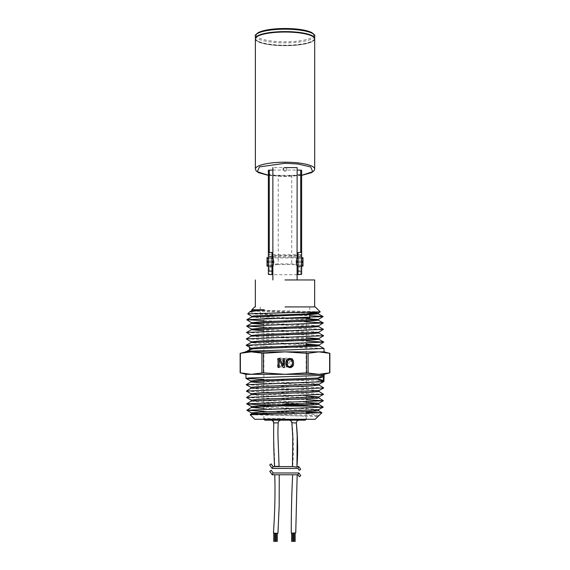 <?xml version="1.0" encoding="UTF-8"?>
<svg xmlns="http://www.w3.org/2000/svg" width="570" height="570" viewBox="0 0 570 570"><rect width="100%" height="100%" fill="white"/><g stroke="black" fill="none" stroke-linecap="round" stroke-linejoin="round"><path stroke-width="0.43" stroke-dasharray="2.85 2.14" d="M297.134 167.616L285 167.616C269.346 167.616 269.346 167.616 285 167.616A1.796 1.796 0 0 1 286.796 169.411A1.796 1.796 0 0 1 285 171.207A1.796 1.796 0 0 1 283.204 169.411A1.796 1.796 0 0 1 285 167.616A1.796 1.796 0 0 1 286.796 169.411A1.796 1.796 0 0 1 285 171.207A1.796 1.796 0 0 1 283.204 169.411A1.796 1.796 0 0 1 285 167.616A1.796 1.796 0 0 1 286.796 169.411M285 403.852L263.882 403.852L306.118 403.852L307.921 404.885L262.079 404.885L263.882 403.852L263.882 318.16L285 318.16L263.882 318.16M283.091 404.885L307.921 405.035L278.267 405.035M309.759 318.16L284.316 318.16M285 306.924L315.217 306.924L285 306.924M285 406.075L263.882 406.075L306.118 406.075L307.921 405.035L285 405.035M285 418.366L263.882 418.366L285 418.366M315.217 419.271L254.783 419.271M250.137 414.732L318.124 416.428L318.388 416.057L314.013 415.466L263.882 413.706M318.73 415.836C320.532 414.654 305.085 413.471 285 412.281L272.724 411.54L306.118 412.124M323.91 381.565C324.458 381.031 305.812 380.496 285 379.969L263.882 379.385M245.905 374.326L324.095 374.326M245.905 351.861L249.831 351.861L249.995 345.733L323.967 348.42M249.831 351.861L324.095 351.861M320.255 311.84L285 310.842C264.993 310.479 248.627 310.123 252.161 309.759M285 279.956L314.661 279.956L285 279.956M297.077 257.847L302.976 257.847L297.077 257.847M302.976 258.865L296.778 258.865L296.906 257.847L302.976 257.847L302.976 265.941L296.906 265.941L296.778 264.915L302.976 264.915M302.976 262.913L296.429 262.913L296.201 261.894L302.976 261.894M297.134 266.097L302.976 265.941L297.077 265.941M285 419.271L307.016 419.271L285 419.271M256.201 413.35L251.534 412.865M318.559 409.673L310.03 408.875L251.363 406.481M306.118 402.327L251.199 400.097M306.118 395.936L251.035 393.72M319.05 390.528L310.379 389.73L250.871 387.336M319.207 384.144L310.493 383.346L250.707 380.952M263.882 382.912L319.193 385.128M250.893 388.32L259.713 389.118L319.029 391.512M251.057 394.704L259.813 395.502L318.865 397.896M251.213 401.08L259.956 401.878L318.694 404.272M263.882 408.419L318.537 410.657M251.548 413.841L268.997 414.989L304.544 416.128M246.219 384.8L323.71 387.899M246.383 391.184L323.546 394.276M246.546 397.568L306.118 399.698M262.157 404.843L306.118 406.089L306.118 418.366L307.016 419.271M263.882 411.276L272.724 411.54M245.912 352.21L240.376 353.286L240.376 372.844L251.142 374.326L261.908 372.844L285 374.326L306.532 372.844L318.858 374.326L329.624 372.844L329.624 353.286M308.092 372.844L308.092 353.286L318.929 351.861M277.554 366.396L280.355 367.173L283.24 365.99L284.373 362.527L283.254 359.1L280.333 357.86L277.554 358.623L277.554 360.062L280.34 358.879L282.328 359.805L283.126 362.527L282.3 365.242L280.34 366.139L277.554 364.971L277.554 366.396L280.355 367.173L283.24 365.99L284.373 362.527L283.254 359.1L280.333 357.86L277.554 358.623L277.554 360.062L280.34 358.879L282.328 359.805L283.126 362.527L282.3 365.242L280.34 366.139L277.554 364.971L277.554 366.396M286.796 358.024L285.684 358.024L285.684 367.009L287.024 367.009L290.999 359.264L290.999 367.009L292.118 367.009L292.118 358.024L290.415 358.024L286.796 365.142L286.796 358.024L285.684 358.024L285.684 367.009L287.024 367.009L290.999 359.264L290.999 367.009L292.118 367.009L292.118 358.024L290.415 358.024L286.796 365.142L286.796 358.024M263.468 372.844L263.468 353.286L285 351.861L306.532 353.286L306.532 372.844M251.142 351.861L261.908 353.286L261.908 372.844M308.092 353.286L306.532 353.286M263.468 353.286L261.908 353.286M288.121 358.644L291.413 358.658M286.867 359.549L287.693 358.865M286.069 365.007L286.055 361.088M292.659 366.482L291.584 367.308M293.45 361.024L293.457 365M284.48 358.523L284.48 367.515L283.14 367.515L279.165 359.763L279.165 367.515L278.046 367.515L278.046 358.523L279.749 358.523L283.368 365.641L283.368 358.523L284.48 358.523M245.912 351.654L248.192 351.761M292.296 361.444L292.488 363.019L291.755 365.726M289.767 366.667L287.779 365.726M249.995 345.733L246.14 345.299M250.928 348.234L252.546 348.505L252.531 349.282L250.458 350.464M250.465 350.457L249.133 351.704L249.589 350.001L250.095 350.714M249.639 349.602L249.589 349.994L252.531 349.282L250.921 348.904M306.118 344.857L255.51 343.112L251.078 342.527M318.837 339.335L259.813 336.941L251.242 336.143M318.687 332.966L263.882 330.728M318.509 326.574L263.882 324.337M318.345 320.19L260.148 317.796L251.74 316.998M309.759 313.122L256.935 311.248L251.897 310.621M249.788 311.797L255.225 313.208L272.838 314.619L309.759 315.666M263.882 320.739L306.118 321.922M263.882 327.116L323.439 329.253M246.475 332.538L323.603 335.637M246.304 338.922L306.118 341.06M272.838 314.619L247.708 313.856M251.797 309.881L258.445 310.55L309.781 312.346M251.748 316.329L306.118 318.566M251.577 322.713L309.859 325.099L318.502 325.897M251.42 329.089L309.966 331.483L318.666 332.281M251.242 335.459L306.118 337.704M251.064 341.836L306.118 344.081M251.035 348.341L252.546 348.505L250.494 347.18C249.404 346.482 249.147 345.99 249.71 345.698L249.332 346.054L249.646 347.572L250.194 346.838M273.094 257.847L273.222 258.865L267.024 258.865L267.024 257.847L273.094 257.847M267.024 264.915L273.222 264.915L273.094 265.941L267.024 265.941L273.094 265.941L267.024 265.941L267.024 258.865M267.024 260.875L273.572 260.875L273.799 261.894L267.024 261.894M272.923 257.847L267.024 257.847L272.923 257.847M271.968 257.847L268.37 257.847M268.37 258.865L271.968 258.865M268.37 260.875L271.968 260.875M298.032 257.847L301.63 257.847M268.37 261.894L271.968 261.894M298.032 258.865L301.63 258.865M268.37 262.913L271.968 262.913M298.032 260.875L301.63 260.875M268.37 264.915L271.968 264.915M298.032 261.894L301.63 261.894M268.37 265.941L271.968 265.941M298.032 262.913L301.63 262.913M298.032 264.915L301.63 264.915M298.032 265.941L301.63 265.941M267.024 262.913L273.572 262.913M296.429 260.875L302.976 260.875M255.374 38.874A29.661 6.84 180 0 0 285.036 45.714A29.661 6.84 180 0 0 314.69 38.874M285.036 32.077A29.469 6.797 0 0 1 314.505 38.874A29.469 6.797 0 0 1 285.036 45.671A29.469 6.797 0 0 1 255.56 38.874A29.469 6.797 0 0 1 285.036 32.077M255.631 37.983A29.469 6.797 180 0 0 255.56 38.432A29.469 6.797 180 0 0 285.036 45.23A29.469 6.797 180 0 0 314.505 38.432A29.469 6.797 180 0 0 314.44 37.983M298.032 256.821L298.032 267.109L298.032 256.821M301.63 266.967L301.63 256.678L301.63 266.967M268.37 266.967L268.37 256.678L268.37 266.967M271.968 266.967L271.968 256.678L271.968 266.967M314.676 38.653A29.661 6.84 0 0 1 285.036 45.272A29.661 6.84 0 0 1 255.388 38.653M301.63 170.266L301.63 173.066A9.89 2.28 0 0 1 291.74 175.339L278.26 175.339A9.89 2.28 0 0 1 268.37 173.066L268.37 170.266M272.866 170.06L297.134 170.06M301.63 252.453L301.63 267.757C300.953 265.399 297.661 264.117 291.74 263.917L278.26 263.917C272.339 264.117 269.047 265.399 268.37 267.757L268.37 173.066M301.63 274.341L301.63 267.757L300.725 268.598C300.169 266.147 297.169 264.801 291.74 264.544L278.26 264.544L278.26 175.339M268.37 255.161L268.37 252.453L268.37 255.161L269.275 254.59L271.968 254.59M272.866 254.59L297.134 254.59M298.032 254.59L300.725 254.59L300.725 252.453M268.37 274.341L268.37 267.757L269.275 268.598C269.831 266.147 272.831 264.801 278.26 264.544M301.63 255.161L300.725 254.59L300.725 255.923L301.63 256.215M301.63 252.71L298.032 252.453M271.968 274.704L271.968 252.71L268.37 252.71M297.134 255.609L272.866 255.609M298.032 252.71L298.032 257.946L271.968 257.946M268.37 256.215L300.725 255.923M297.134 274.704L272.866 274.704M298.032 274.704L298.032 257.946M272.866 257.22L297.134 257.22M274.747 474.767L279.015 474.767L274.747 474.767M277.725 533.363L273.458 533.107M295.531 532.922L291.263 533.157M285 420.168L264.779 420.168M289.175 420.168L299.072 420.168L289.175 420.168M271.049 420.168L280.932 420.168L271.049 420.168M285 411.177L286.076 411.177M272.154 468.412L273.087 466.602M298.808 466.602L297.868 468.412M300.689 469.245L299.214 470.3M269.688 464.949L271.163 463.895M296.379 423.04L291.861 422.684M296.942 466.602L296.721 467.165C292.431 466.452 292.431 466.452 296.721 467.165C292.431 466.452 292.431 466.452 296.721 467.165L292.453 466.459M278.238 422.79L273.743 422.94M279.043 466.353L274.555 466.353M272.218 474.767L273.144 472.972M298.858 472.972L297.932 474.767M300.775 475.665L299.307 476.705M269.781 471.354L271.249 470.314M301.63 175.339L285.036 176.558L268.37 175.332M314.69 169.048A29.661 6.84 0 0 1 285.036 175.888A29.661 6.84 0 0 1 255.374 169.048M285.036 28.521C276.621 28.258 256.664 30.246 256.272 35.155C256.664 40.064 276.621 42.052 285.036 41.788C293.443 42.052 313.4 40.064 313.792 35.155C313.4 30.246 293.443 28.258 285.036 28.521M255.374 36.031A29.661 6.84 180 0 0 285.036 42.871A29.661 6.84 180 0 0 314.69 36.031M291.74 175.339L291.74 264.544M269.275 252.453L269.275 255.923M300.725 274.704L300.725 268.598M269.275 268.598L269.275 274.704M292.082 422.705C293.564 438.444 293.757 453.043 292.666 466.495M273.963 422.933C273.123 435.017 274.248 445.134 274.776 466.353M260.241 306.924L260.241 318.16M262.984 419.271L263.882 418.366L263.882 406.075L262.079 404.885M306.118 318.16L306.118 343.083M306.118 345.912L306.118 403.852M309.759 306.924L309.759 312.346M318.124 416.428L318.552 415.965M301.63 257.69L298.032 257.69M271.968 257.69L268.37 257.69M271.968 266.097L268.37 266.097M301.63 266.097L298.032 266.097M268.37 175.368L285.036 176.579L301.63 175.375M314.505 38.874L314.505 38.432M301.63 256.678L298.032 256.678M271.968 256.678L268.37 256.678M255.56 38.874L255.56 38.432M301.63 267.109L298.032 267.109M271.968 267.109L268.37 267.109M306.118 411.177L306.118 419.271M263.882 411.177L263.882 419.271"/><path stroke-width="0.85" d="M283.204 169.411A1.796 1.796 0 0 1 285 167.616C269.346 167.616 269.346 167.616 285 167.616L297.134 167.616L297.077 257.847M262.079 404.885L283.091 404.885M284.316 318.16L309.759 318.16L309.759 312.346M278.267 405.035L285 405.035M285 419.271L315.217 419.271L321.908 412.744L250.144 414.703L254.783 419.271L285 419.271M318.124 416.428L318.73 415.836M306.118 412.124L321.908 412.744M263.882 379.385L246.055 378.416L248.969 377.974L323.439 375.366L323.311 381.743L323.91 381.565L324.095 374.326L245.905 374.326L240.191 372.801M246.048 378.423L250.707 380.952L258.011 380.219L317.732 378.031L317.704 379.121L319.471 380.254L323.91 381.565M306.118 344.081L318.993 345.042L319.008 345.719L324.009 348.462L285 350.058C261.203 350.664 241.174 351.262 246.689 351.861M324.009 348.462L324.095 351.861L285 351.861L263.468 353.286L263.468 372.844L285 374.326L306.532 372.844L318.858 374.326L329.624 372.844L329.624 353.286L318.858 351.861L329.624 353.286M285 306.924L315.217 306.924L285 306.924M251.74 316.329L247.701 313.828L320.255 311.84L318.174 313.137L307.266 313.935L253.65 315.93L251.748 316.329L251.74 316.998L309.781 314.604L318.188 313.806L323.119 316.585L246.81 319.685L263.882 320.739M285 279.956L314.661 279.956L285 279.956M296.429 260.875L296.778 258.865L296.201 261.894L296.429 260.875L298.032 260.875M298.032 264.915L296.778 264.915L296.429 262.913L296.906 265.941L298.032 265.941M297.077 265.941L297.134 279.956M298.032 261.894L296.201 261.894L296.429 262.913L298.032 262.913M298.032 257.847L296.906 257.847L296.778 258.865L298.032 258.865M285 403.852L306.118 403.852M285 406.075L306.118 406.075L323.211 407.137L246.86 410.236L263.882 411.276M263.882 413.706L256.201 413.35M251.534 412.858L260.034 412.067L318.559 409.673L318.537 410.657L316.614 411.055L251.548 413.841L251.534 412.865L246.874 410.329M306.118 399.698L323.375 400.753L246.696 403.852L251.37 406.481L259.884 405.683L318.716 403.289L306.118 402.327M323.311 381.743L246.204 384.707L250.878 387.336L259.549 386.538L319.207 384.144L319.193 385.128L323.71 387.899L246.368 391.091L251.035 393.72L251.057 394.704L310.222 392.31L319.029 391.512L323.546 394.276L246.532 397.475L251.199 400.097L259.799 399.299L318.879 396.912L306.118 395.936M251.035 393.713L259.678 392.922L319.043 390.528L319.029 391.512M323.368 381.237C322.663 380.097 320.775 379.385 317.704 379.121L259.721 381.237L250.722 381.943L263.882 382.912M319.193 385.135L310.351 385.933L250.893 388.32L246.368 391.091M323.539 394.376L318.879 396.912L318.865 397.896L316.913 398.295L251.213 401.08L246.696 403.852M323.375 400.753L318.716 403.289L318.701 404.272L316.778 404.672L262.407 406.666L251.384 407.464L263.882 408.419M246.71 403.945L262.157 404.843M323.439 375.366L317.732 378.031C320.803 377.91 322.727 377.276 323.496 376.129M263.468 372.844L251.142 374.326L240.376 372.844L240.376 353.286L251.142 351.861L245.905 351.861L240.134 353.343L240.134 372.787M318.858 351.861L308.092 353.286L308.092 372.844M245.912 352.21L251.142 351.861L263.468 353.286M286.867 359.549L289.76 358.338L292.659 359.549L293.735 363.019L292.659 366.482L289.76 367.7L286.86 366.482L285.791 363.019L286.867 359.549L286.055 361.088M283.368 358.523L284.48 358.523L284.48 367.515L283.14 367.515L279.165 359.763L279.165 367.515L278.046 367.515L278.046 358.523L279.749 358.523L283.368 365.641L283.368 358.523M306.532 372.844L306.532 353.286L285 351.861L251.142 351.861M306.532 353.286L308.092 353.286M291.413 358.658L292.659 359.549L293.45 361.024M287.693 358.865L288.121 358.644M286.653 366.211L286.069 365.007M291.584 367.308L289.76 367.7L286.86 366.482M293.457 365L292.659 366.482M306.118 344.857L319.001 345.719L317.12 346.118L250.914 348.904L245.905 351.861M287.779 365.726L287.038 363.019L288.363 359.748M288.634 359.599L289.767 359.371L291.755 360.304L292.296 361.444M291.755 365.726L289.767 366.667C288.028 366.631 287.116 365.413 287.038 363.019L287.772 360.304L289.767 359.371L291.755 360.304L292.488 363.019C292.417 365.413 291.505 366.631 289.767 366.667M306.118 341.06L323.774 342.114L246.147 345.213L251.085 342.527L310.251 340.133L318.837 339.335L323.767 342.014M246.311 338.829L251.242 336.143L310.108 333.749L318.673 332.951L323.618 335.73L246.304 338.922L251.085 341.85L259.856 341.052L318.822 338.666L318.837 339.335M263.882 330.728L251.413 329.759L310.03 327.372L318.509 326.574L323.454 329.353L246.482 332.445L251.256 335.474L259.977 334.676L318.666 332.281L323.454 329.353M263.882 324.337L251.57 323.382L309.881 320.988L318.345 320.19L323.29 322.969L246.639 326.061L263.882 327.116M309.781 312.346L316.314 312.745L318.174 313.137L318.181 313.806L309.759 313.122M251.904 309.945L251.897 310.621L264.345 309.759L249.952 311.676L247.701 313.828M309.759 315.666L323.112 316.493M306.118 321.922L323.276 322.877M246.147 345.213L250.928 348.234L259.742 347.436L318.993 345.042L323.774 342.114M306.118 318.566L318.338 319.521L260.205 321.915L251.577 322.713L246.796 319.777M318.509 326.574L318.502 325.897L260.062 328.291L251.42 329.089L246.632 326.161M306.118 337.704L318.829 338.666L323.618 335.73M252.161 309.759L264.345 309.759M251.035 348.341L249.632 347.444M271.968 257.847L273.094 257.847L273.572 260.875L273.222 258.865L271.968 258.865M271.968 265.941L273.094 265.941L273.799 261.894L273.572 260.875L271.968 260.875M271.968 261.894L273.799 261.894L273.222 264.915L271.968 264.915M268.37 257.847L267.024 257.847L267.024 258.865L268.37 258.865M301.63 257.847L302.976 257.847L302.976 265.941L301.63 265.941M267.024 258.865L267.024 265.941L268.37 265.941M267.024 260.875L268.37 260.875M267.024 261.894L268.37 261.894M301.63 258.865L302.976 258.865M267.024 262.913L268.37 262.913M271.968 262.913L273.572 262.913M301.63 260.875L302.976 260.875M267.024 264.915L268.37 264.915M301.63 261.894L302.976 261.894M301.63 262.913L302.976 262.913M301.63 264.915L302.976 264.915M314.69 38.874A29.661 6.84 180 0 0 285.036 32.034A29.661 6.84 180 0 0 255.374 38.874L255.374 169.048A29.661 6.84 0 0 1 285.036 162.208A29.661 6.84 0 0 1 314.69 169.048L314.69 38.874M314.44 37.983A29.469 6.797 180 0 0 285.036 31.642A29.469 6.797 180 0 0 255.631 37.983M255.388 38.653A29.661 6.84 0 0 1 255.374 38.432A29.661 6.84 0 0 1 285.036 31.599A29.661 6.84 0 0 1 314.69 38.432A29.661 6.84 0 0 1 314.676 38.653M272.866 170.06L268.37 170.266L268.37 274.341L271.968 274.704L271.968 252.453L268.37 252.453M297.134 170.06L301.63 170.266L301.63 274.341L297.134 274.704M301.63 173.066L301.63 252.453L298.032 252.453L298.032 274.704M271.968 254.59L272.866 254.59M297.134 254.59L298.032 254.59M298.032 255.609L297.134 255.609M272.866 255.609L271.968 255.609M272.866 274.704L271.968 274.704M271.968 257.22L272.866 257.22M297.134 257.22L298.032 257.22M272.218 474.767L269.781 471.354L271.249 470.314L273.144 472.972L272.218 474.767L274.747 474.767C275.324 491.746 274.89 511.19 273.458 533.107L277.939 533.378L279.186 505.811L279.236 474.767L275.175 474.767M292.674 474.767C291.256 500.695 291.263 527.079 291.263 533.157L295.745 532.914L297.169 474.767L279.015 474.767M291.705 541.5L291.705 533.135L291.263 533.157M263.882 419.271L264.779 420.168L305.221 420.168L285 420.168M292.082 422.705L291.861 422.684C291.213 420.888 290.315 420.047 289.175 420.168C290.728 420.304 291.626 421.145 291.861 422.684L296.379 423.04C297.825 438.494 298.01 453.007 296.942 466.602L296.721 467.165L292.666 466.495M299.072 420.168C297.348 420.354 296.457 421.316 296.379 423.04M274.555 466.353C273.757 451.86 273.486 437.389 273.743 422.94C273.087 420.924 272.189 419.997 271.049 420.168C272.716 420.339 273.614 421.266 273.743 422.94L278.238 422.79C277.412 435.067 278.488 444.336 279.043 466.353L274.776 466.353M280.932 420.168C279.329 420.318 278.431 421.194 278.238 422.79M286.076 411.177L285 411.177M297.868 468.412L298.808 466.602L300.689 469.245L299.214 470.3L297.868 468.412L272.154 468.412L273.087 466.602L293.308 466.602M272.154 468.412L269.688 464.949L271.163 463.895L273.087 466.602M297.932 474.767L298.858 472.972L300.775 475.665L299.307 476.705L297.932 474.767L297.169 474.767M261.908 372.844L261.908 353.286M268.37 175.332L257.334 171.705L259.457 166.896L285.036 163.291L297.804 163.982L310.636 166.903L312.709 171.727L301.63 175.339M285.036 29.191A29.661 6.84 180 0 0 255.374 36.031C254.69 35.582 255.78 34.371 258.645 32.383C264.33 29.889 273.13 28.593 285.036 28.5C297.02 28.6 305.848 29.904 311.512 32.426C314.305 34.392 315.36 35.596 314.69 36.031A29.661 6.84 180 0 0 285.036 29.191M300.725 252.453L300.725 170.06M269.275 170.06L269.275 252.453M301.63 271.078L298.032 271.078M268.37 271.078L271.968 271.078M315.217 306.924L320.255 311.84M314.661 306.924L314.661 279.956M306.118 343.083L306.118 345.912M250.707 380.952L250.729 381.943L246.204 384.707M318.537 410.657L321.9 412.716M251.363 406.481L251.384 407.464L246.86 410.236M251.199 400.097L251.213 401.08M250.878 387.336L250.893 388.32M250.144 414.703L251.548 413.841M251.057 394.704L246.532 397.475M318.865 397.896L323.382 400.66M318.694 404.272L323.219 407.044M323.703 387.992L319.05 390.528M323.211 407.137L318.559 409.673M323.867 381.608L319.207 384.144M246.005 378.373L245.905 374.326M324.095 374.326L329.809 372.801M324.095 351.861L329.866 353.343L329.866 372.787M251.42 329.089L251.413 329.759L246.482 332.445M251.577 322.713L251.57 323.382L246.639 326.069M251.74 316.998L246.81 319.685M251.897 310.621L249.952 311.676M318.345 320.19L318.338 319.521L323.119 316.585M318.502 325.897L323.29 322.969M254.783 306.924L251.79 309.845M250.921 348.904L250.928 348.234M251.078 342.527L251.092 341.85M251.242 336.143L251.256 335.474M318.673 332.951L318.666 332.281M249.589 349.994L249.646 347.572M255.339 306.924L255.339 279.956M272.866 279.956L272.866 266.097L271.968 266.097M271.968 257.69L272.866 257.69L272.866 167.616M302.976 257.69L301.63 257.69M298.032 257.69L297.134 257.69M268.37 257.69L267.024 257.69M268.37 266.097L267.024 266.097M302.976 266.097L301.63 266.097M298.032 266.097L297.134 266.097M255.374 169.048L256.094 170.865L258.645 172.696L268.37 175.368M314.69 38.432L314.69 36.031M301.63 175.375L311.512 172.653L313.992 170.843L314.69 169.048M255.374 38.432L255.374 36.031M277.212 533.328L277.212 541.5M274.256 533.149L274.256 541.5M275.745 533.242L275.745 541.5M276.764 533.306L276.764 541.5M273.807 533.128L273.807 541.5M275.296 533.214L275.296 541.5M292.154 541.5L292.154 533.107M295.118 541.5L295.118 532.95M293.621 541.5L293.621 533.028M294.669 541.5L294.669 532.971M293.172 541.5L293.172 533.057M291.861 422.684L292.759 436.869L292.453 466.459M296.942 466.602L297.184 435.708L296.357 422.684L297.184 435.722L296.942 466.602L298.808 466.602M306.118 419.271L305.221 420.168M273.144 472.972L298.858 472.972"/></g></svg>
